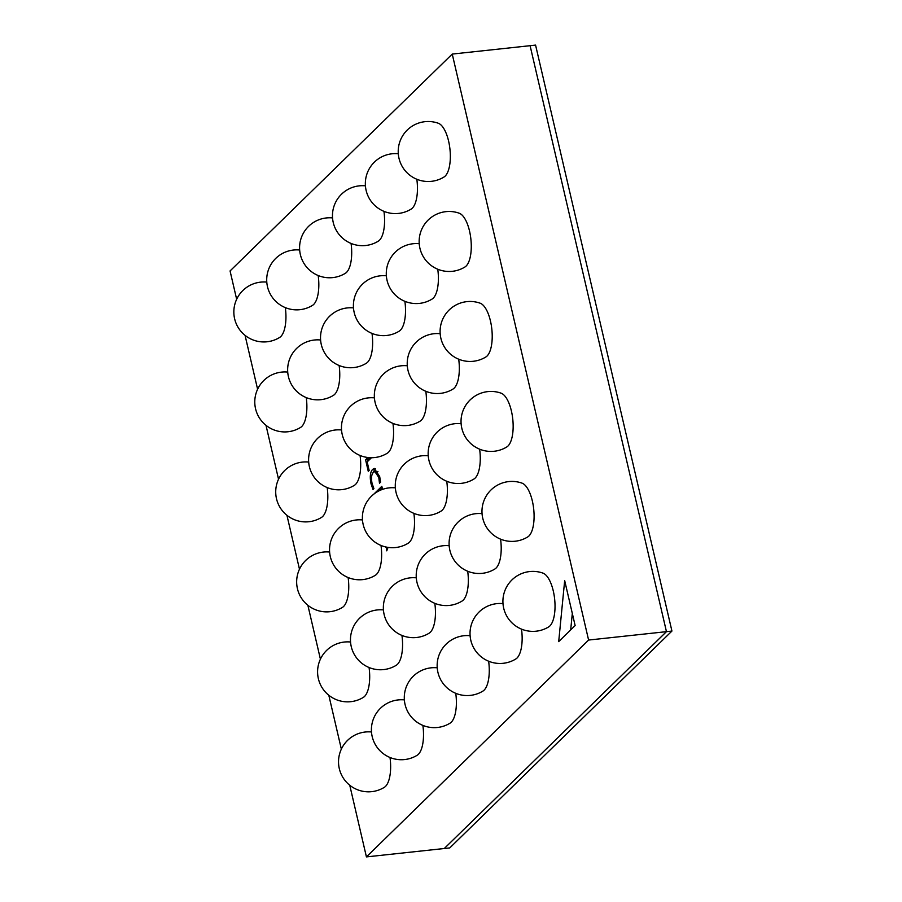 <?xml version="1.0" encoding="UTF-8"?>
<svg xmlns="http://www.w3.org/2000/svg" width="902" height="902" viewBox="0 0 902 902"><rect width="100%" height="100%" fill="white"/><g stroke="black" fill="none" stroke-linecap="round" stroke-linejoin="round"><path stroke-width="1.35" d="M371.477 731.984A30.003 30.003 0 0 0 341.384 774.626A30.003 30.003 0 0 0 384.387 787.288A27.488 10.835 -96.1 0 0 385.481 786.431A27.488 10.835 -96.1 0 0 390.002 757.5M558.699 641.615L575.138 625.571L564.675 580.584L558.699 641.615M371.466 457.72L367.17 461.914L369.155 470.416L368.253 471.295L365.569 459.772L367.881 457.506M373.011 489.538L371.049 483.855C369.662 476.899 370.203 472.062 372.65 469.356L374.319 468.442L379.674 476.538L380.588 482.142L379.483 483.224L378.784 477.44L374.826 471.532L373.417 472.31C371.489 474.305 371.038 478.004 372.052 483.393L373.913 488.647L373.011 489.538M373.744 494.206L381.828 486.313L382.538 489.369M388.04 547.379L386.766 550.851L386.191 547.052M236.651 299.25L230.066 270.938L452.24 54.075L588.6 640.048L366.426 856.9L349.75 785.236M341.351 749.122L328.813 695.262M320.413 659.148L307.875 605.287M299.475 569.173L286.937 515.313M278.538 479.199L266 425.338M257.6 389.224L245.062 335.364M445.171 176.093A27.488 10.835 -96.1 0 0 449.771 147.635A27.488 10.835 -96.1 0 0 438.304 123.247A30.003 30.003 0 0 0 401.074 164.288A30.003 30.003 0 0 0 444.088 176.961A27.488 10.835 -96.1 0 0 445.171 176.093M398.301 153.746A30.003 30.003 0 0 0 368.196 196.377A30.003 30.003 0 0 0 411.211 209.05A27.488 10.835 -96.1 0 0 412.304 208.182A27.488 10.835 -96.1 0 0 416.825 179.25M365.423 185.835A30.003 30.003 0 0 0 335.318 228.465A30.003 30.003 0 0 0 378.333 241.138A27.488 10.835 -96.1 0 0 379.426 240.27A27.488 10.835 -96.1 0 0 383.948 211.35M332.545 217.923A30.003 30.003 0 0 0 302.441 260.565A30.003 30.003 0 0 0 345.455 273.227A27.488 10.835 -96.1 0 0 346.548 272.359A27.488 10.835 -96.1 0 0 351.07 243.439M299.667 250.012A30.003 30.003 0 0 0 269.563 292.654A30.003 30.003 0 0 0 312.577 305.316A27.488 10.835 -96.1 0 0 313.67 304.459A27.488 10.835 -96.1 0 0 318.192 275.527M266.789 282.112A30.003 30.003 0 0 0 236.696 324.743A30.003 30.003 0 0 0 279.699 337.416A27.488 10.835 -96.1 0 0 280.793 336.547A27.488 10.835 -96.1 0 0 285.314 307.616M466.108 266.067A27.488 10.835 -96.1 0 0 470.709 237.609A27.488 10.835 -96.1 0 0 459.242 213.222A30.003 30.003 0 0 0 422.012 254.263A30.003 30.003 0 0 0 465.026 266.936A27.488 10.835 -96.1 0 0 466.108 266.067M419.238 243.72A30.003 30.003 0 0 0 389.134 286.351A30.003 30.003 0 0 0 432.148 299.024A27.488 10.835 -96.1 0 0 433.242 298.156A27.488 10.835 -96.1 0 0 437.763 269.224M386.36 275.809A30.003 30.003 0 0 0 356.256 318.44A30.003 30.003 0 0 0 399.27 331.113A27.488 10.835 -96.1 0 0 400.364 330.245A27.488 10.835 -96.1 0 0 404.885 301.324M353.483 307.898A30.003 30.003 0 0 0 323.378 350.54A30.003 30.003 0 0 0 366.392 363.202A27.488 10.835 -96.1 0 0 367.486 362.345A27.488 10.835 -96.1 0 0 372.007 333.413M320.605 339.986A30.003 30.003 0 0 0 290.5 382.628A30.003 30.003 0 0 0 333.514 395.302A27.488 10.835 -96.1 0 0 334.608 394.433A27.488 10.835 -96.1 0 0 339.129 365.502M287.727 372.086A30.003 30.003 0 0 0 257.634 414.717A30.003 30.003 0 0 0 300.637 427.39A27.488 10.835 -96.1 0 0 301.73 426.522A27.488 10.835 -96.1 0 0 306.252 397.59M487.057 356.042A27.488 10.835 -96.1 0 0 491.646 327.584A27.488 10.835 -96.1 0 0 480.18 303.207A30.003 30.003 0 0 0 442.95 344.237A30.003 30.003 0 0 0 485.964 356.91A27.488 10.835 -96.1 0 0 487.057 356.042M440.176 333.695A30.003 30.003 0 0 0 410.072 376.326A30.003 30.003 0 0 0 453.086 388.999A27.488 10.835 -96.1 0 0 454.18 388.131A27.488 10.835 -96.1 0 0 458.701 359.21M407.298 365.784A30.003 30.003 0 0 0 377.194 408.426A30.003 30.003 0 0 0 420.208 421.087A27.488 10.835 -96.1 0 0 421.302 420.219A27.488 10.835 -96.1 0 0 425.823 391.299M374.42 397.872A30.003 30.003 0 0 0 344.316 440.514A30.003 30.003 0 0 0 387.33 453.176A27.488 10.835 -96.1 0 0 388.424 452.319A27.488 10.835 -96.1 0 0 392.945 423.388M341.542 429.972A30.003 30.003 0 0 0 311.449 472.603A30.003 30.003 0 0 0 354.452 485.276A27.488 10.835 -96.1 0 0 355.546 484.408A27.488 10.835 -96.1 0 0 360.067 455.476M308.664 462.061A30.003 30.003 0 0 0 278.571 504.692A30.003 30.003 0 0 0 321.574 517.365A27.488 10.835 -96.1 0 0 322.668 516.496A27.488 10.835 -96.1 0 0 327.189 487.576M507.995 446.016A27.488 10.835 -96.1 0 0 512.584 417.558A27.488 10.835 -96.1 0 0 501.117 393.182A30.003 30.003 0 0 0 463.887 434.212A30.003 30.003 0 0 0 506.901 446.885A27.488 10.835 -96.1 0 0 507.995 446.016M461.114 423.669A30.003 30.003 0 0 0 431.009 466.3A30.003 30.003 0 0 0 474.024 478.973A27.488 10.835 -96.1 0 0 475.117 478.105A27.488 10.835 -96.1 0 0 479.638 449.185M428.236 455.758A30.003 30.003 0 0 0 398.132 498.4A30.003 30.003 0 0 0 441.146 511.062A27.488 10.835 -96.1 0 0 442.239 510.205A27.488 10.835 -96.1 0 0 446.761 481.273M395.358 487.847A30.003 30.003 0 0 0 365.254 530.489A30.003 30.003 0 0 0 408.268 543.162A27.488 10.835 -96.1 0 0 409.361 542.294A27.488 10.835 -96.1 0 0 413.883 513.362M362.48 519.947A30.003 30.003 0 0 0 332.387 562.577A30.003 30.003 0 0 0 375.39 575.25A27.488 10.835 -96.1 0 0 376.484 574.382A27.488 10.835 -96.1 0 0 381.005 545.451M329.602 552.035A30.003 30.003 0 0 0 299.509 594.666A30.003 30.003 0 0 0 342.512 607.339A27.488 10.835 -96.1 0 0 343.606 606.471A27.488 10.835 -96.1 0 0 348.127 577.551M528.933 535.991A27.488 10.835 -96.1 0 0 533.522 507.533A27.488 10.835 -96.1 0 0 522.055 483.156A30.003 30.003 0 0 0 484.825 524.186A30.003 30.003 0 0 0 527.839 536.859A27.488 10.835 -96.1 0 0 528.933 535.991M482.051 513.644A30.003 30.003 0 0 0 451.947 556.286A30.003 30.003 0 0 0 494.961 568.948A27.488 10.835 -96.1 0 0 496.055 568.08A27.488 10.835 -96.1 0 0 500.576 539.159M449.173 545.733A30.003 30.003 0 0 0 419.069 588.375A30.003 30.003 0 0 0 462.083 601.036A27.488 10.835 -96.1 0 0 463.177 600.18A27.488 10.835 -96.1 0 0 467.698 571.248M416.296 577.832A30.003 30.003 0 0 0 386.203 620.463A30.003 30.003 0 0 0 429.205 633.136A27.488 10.835 -96.1 0 0 430.299 632.268A27.488 10.835 -96.1 0 0 434.82 603.337M383.418 609.921A30.003 30.003 0 0 0 353.325 652.552A30.003 30.003 0 0 0 396.328 665.225A27.488 10.835 -96.1 0 0 397.421 664.357A27.488 10.835 -96.1 0 0 401.942 635.436M350.54 642.01A30.003 30.003 0 0 0 320.447 684.652A30.003 30.003 0 0 0 363.45 697.314A27.488 10.835 -96.1 0 0 364.543 696.445A27.488 10.835 -96.1 0 0 369.065 667.525M549.87 625.965A27.488 10.835 -96.1 0 0 554.459 597.507A27.488 10.835 -96.1 0 0 542.993 573.131A30.003 30.003 0 0 0 505.763 614.161A30.003 30.003 0 0 0 548.777 626.834A27.488 10.835 -96.1 0 0 549.87 625.965M502.989 603.618A30.003 30.003 0 0 0 472.885 646.26A30.003 30.003 0 0 0 515.899 658.922A27.488 10.835 -96.1 0 0 516.993 658.065A27.488 10.835 -96.1 0 0 521.514 629.134M470.111 635.707A30.003 30.003 0 0 0 440.007 678.349A30.003 30.003 0 0 0 483.021 691.022A27.488 10.835 -96.1 0 0 484.115 690.154A27.488 10.835 -96.1 0 0 488.636 661.222M437.233 667.807A30.003 30.003 0 0 0 407.14 710.438A30.003 30.003 0 0 0 450.143 723.111A27.488 10.835 -96.1 0 0 451.237 722.243A27.488 10.835 -96.1 0 0 455.758 693.311M404.355 699.896A30.003 30.003 0 0 0 374.262 742.526A30.003 30.003 0 0 0 417.265 755.199A27.488 10.835 -96.1 0 0 418.359 754.331A27.488 10.835 -96.1 0 0 422.88 725.411M671.934 631.062L666.454 631.659L530.094 45.686L666.454 631.659L444.28 848.511L449.76 847.925L671.934 631.062L535.574 45.1L452.24 54.075M366.426 856.9L444.28 848.511L666.454 631.659L588.6 640.048M386 547.559L387.86 547.356M379.246 490.733L382.189 487.869M372.65 469.356L375.435 468.634M372.898 472.907L374.849 469.119M371.049 483.855L372.131 483.743M378.784 477.44L379.855 477.327M377.938 471.487L374.826 471.532M365.569 459.772L367.757 459.535L369.673 457.675M368.106 461.001L367.757 459.535M572.308 613.416L570.695 629.912"/></g></svg>
